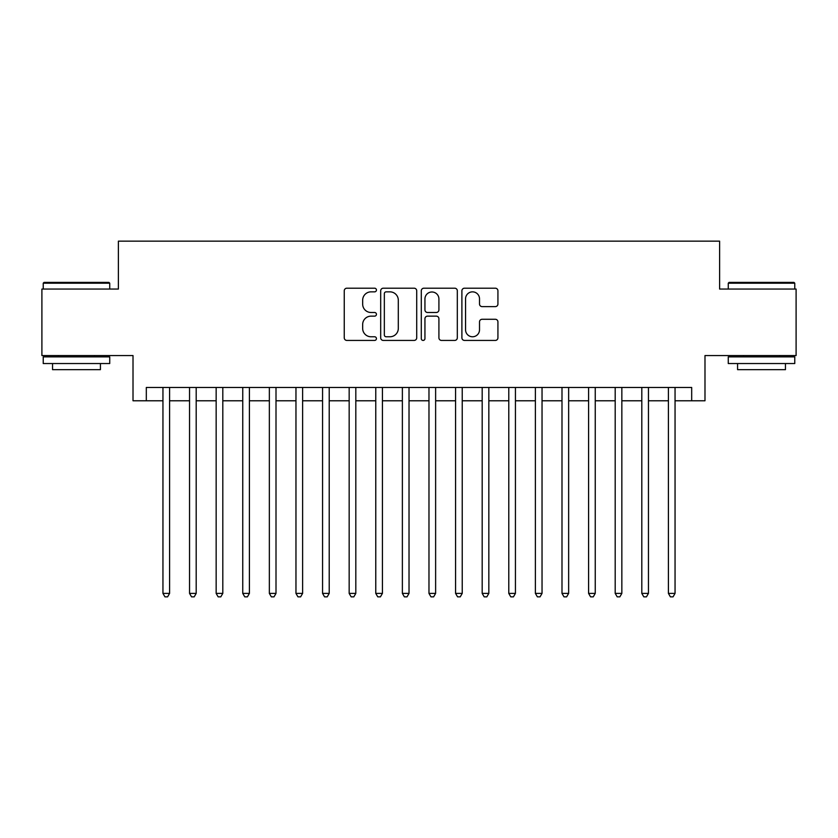 <?xml version="1.0" encoding="UTF-8"?>
<svg xmlns="http://www.w3.org/2000/svg" width="838" height="838" viewBox="0 0 838 838"><rect width="100%" height="100%" fill="white"/><g stroke="black" fill="none" stroke-linecap="round" stroke-linejoin="round"><path stroke-width="1.26" d="M376.44 290.032A1.833 1.833 0 0 0 374.607 288.199L346.859 288.199A2.608 2.608 0 0 0 344.25 290.817L344.25 337.819A2.608 2.608 0 0 0 346.859 340.427L374.607 340.427A1.833 1.833 0 0 0 376.44 338.604A1.833 1.833 0 0 0 374.607 336.771L371.014 336.771A8.359 8.359 0 0 1 362.665 328.412L362.665 324.505A8.359 8.359 0 0 1 371.014 316.146L374.607 316.146A1.833 1.833 0 0 0 376.44 314.313A1.833 1.833 0 0 0 374.607 312.49L371.014 312.49A8.359 8.359 0 0 1 362.665 304.131L362.665 300.214A8.359 8.359 0 0 1 371.014 291.854L374.607 291.854A1.833 1.833 0 0 0 376.44 290.032M495.31 306.614A2.608 2.608 0 0 0 497.929 304.005L497.929 290.817A2.608 2.608 0 0 0 495.31 288.199L464.503 288.199A2.608 2.608 0 0 0 461.895 290.817L461.895 337.819A2.608 2.608 0 0 0 464.503 340.427L495.31 340.427A2.608 2.608 0 0 0 497.929 337.819L497.929 321.886A2.608 2.608 0 0 0 495.31 319.278L482.133 319.278A2.608 2.608 0 0 0 479.514 321.886L479.514 329.784A6.987 6.987 0 0 1 472.527 336.771A6.987 6.987 0 0 1 465.551 329.784L465.551 298.841A6.987 6.987 0 0 1 472.527 291.854A6.987 6.987 0 0 1 479.514 298.841L479.514 304.005A2.608 2.608 0 0 0 482.133 306.614L495.31 306.614M146.315 400.774L146.315 387.47L691.685 387.47L691.685 400.774L704.988 400.774L704.988 355.553L796.1 355.553L796.1 289.047L719.612 289.047L719.612 241.155L118.388 241.155L118.388 289.047L41.9 289.047L41.9 355.553L133.012 355.553L133.012 400.774L162.949 400.774M416.716 290.817A2.608 2.608 0 0 0 414.108 288.199L383.291 288.199A2.608 2.608 0 0 0 380.682 290.817L380.682 337.819A2.608 2.608 0 0 0 383.291 340.427L414.108 340.427A2.608 2.608 0 0 0 416.716 337.819L416.716 290.817M423.892 288.199L454.709 288.199A2.608 2.608 0 0 1 457.318 290.817L457.318 337.819A2.608 2.608 0 0 1 454.709 340.427L441.521 340.427A2.608 2.608 0 0 1 438.913 337.819L438.913 318.754A2.608 2.608 0 0 0 436.305 316.146L427.548 316.146A2.608 2.608 0 0 0 424.939 318.754L424.939 338.604A1.833 1.833 0 0 1 423.117 340.427A1.833 1.833 0 0 1 421.284 338.604L421.284 290.817A2.608 2.608 0 0 1 423.892 288.199M169.59 400.774L189.545 400.774M196.197 400.774L216.152 400.774M222.803 400.774L242.758 400.774M249.41 400.774L269.354 400.774M276.006 400.774L295.961 400.774M302.612 400.774L322.567 400.774M329.219 400.774L349.163 400.774M355.815 400.774L375.77 400.774M382.421 400.774L402.376 400.774M409.028 400.774L428.972 400.774M435.624 400.774L455.579 400.774M462.23 400.774L482.185 400.774M488.837 400.774L508.781 400.774M515.433 400.774L535.388 400.774M542.039 400.774L561.994 400.774M568.646 400.774L588.59 400.774M595.242 400.774L615.197 400.774M621.848 400.774L641.803 400.774M648.455 400.774L668.41 400.774M675.051 400.774L691.685 400.774M386.161 291.854A1.833 1.833 0 0 0 384.338 293.688L384.338 334.949A1.833 1.833 0 0 0 386.161 336.771L389.953 336.771A8.359 8.359 0 0 0 398.301 328.412L398.301 300.214A8.359 8.359 0 0 0 389.953 291.854L386.161 291.854M438.913 298.977A6.987 6.987 0 0 0 431.926 291.991A6.987 6.987 0 0 0 424.939 298.977L424.939 309.882A2.608 2.608 0 0 0 427.548 312.49L436.305 312.49A2.608 2.608 0 0 0 438.913 309.882L438.913 298.977M169.59 387.47L169.59 593.388L162.949 593.388L162.949 387.47M169.59 593.388L167.6 596.845L164.939 596.845L162.949 593.388M44.026 282.396L108.94 282.396L109.736 283.192L43.23 283.192L44.026 282.396M76.488 363.535L43.23 363.535L43.23 356.883L109.736 356.883L109.736 363.535L76.488 363.535M100.424 363.535L100.424 369.652L52.543 369.652L52.543 363.535M729.06 282.396L793.974 282.396L794.77 283.192L728.264 283.192L729.06 282.396M761.512 363.535L728.264 363.535L728.264 356.883L794.77 356.883L794.77 363.535L761.512 363.535M785.457 363.535L785.457 369.652L737.576 369.652L737.576 363.535M196.197 387.47L196.197 593.388L189.545 593.388L189.545 387.47M196.197 593.388L194.207 596.845L191.546 596.845L189.545 593.388M222.803 387.47L222.803 593.388L216.152 593.388L216.152 387.47M222.803 593.388L220.803 596.845L218.142 596.845L216.152 593.388M249.41 387.47L249.41 593.388L242.758 593.388L242.758 387.47M249.41 593.388L247.409 596.845L244.748 596.845L242.758 593.388M276.006 387.47L276.006 593.388L269.354 593.388L269.354 387.47M276.006 593.388L274.016 596.845L271.355 596.845L269.354 593.388M302.612 387.47L302.612 593.388L295.961 593.388L295.961 387.47M302.612 593.388L300.612 596.845L297.951 596.845L295.961 593.388M329.219 387.47L329.219 593.388L322.567 593.388L322.567 387.47M329.219 593.388L327.218 596.845L324.557 596.845L322.567 593.388M355.815 387.47L355.815 593.388L349.163 593.388L349.163 387.47M355.815 593.388L353.825 596.845L351.164 596.845L349.163 593.388M382.421 387.47L382.421 593.388L375.77 593.388L375.77 387.47M382.421 593.388L380.421 596.845L377.76 596.845L375.77 593.388M409.028 387.47L409.028 593.388L402.376 593.388L402.376 387.47M409.028 593.388L407.027 596.845L404.366 596.845L402.376 593.388M435.624 387.47L435.624 593.388L428.972 593.388L428.972 387.47M435.624 593.388L433.634 596.845L430.973 596.845L428.972 593.388M462.23 387.47L462.23 593.388L455.579 593.388L455.579 387.47M462.23 593.388L460.24 596.845L457.579 596.845L455.579 593.388M488.837 387.47L488.837 593.388L482.185 593.388L482.185 387.47M488.837 593.388L486.836 596.845L484.175 596.845L482.185 593.388M515.433 387.47L515.433 593.388L508.781 593.388L508.781 387.47M515.433 593.388L513.443 596.845L510.782 596.845L508.781 593.388M542.039 387.47L542.039 593.388L535.388 593.388L535.388 387.47M542.039 593.388L540.049 596.845L537.388 596.845L535.388 593.388M568.646 387.47L568.646 593.388L561.994 593.388L561.994 387.47M568.646 593.388L566.645 596.845L563.984 596.845L561.994 593.388M595.242 387.47L595.242 593.388L588.59 593.388L588.59 387.47M595.242 593.388L593.252 596.845L590.591 596.845L588.59 593.388M621.848 387.47L621.848 593.388L615.197 593.388L615.197 387.47M621.848 593.388L619.858 596.845L617.197 596.845L615.197 593.388M648.455 387.47L648.455 593.388L641.803 593.388L641.803 387.47M648.455 593.388L646.454 596.845L643.794 596.845L641.803 593.388M675.051 387.47L675.051 593.388L668.41 593.388L668.41 387.47M675.051 593.388L673.061 596.845L670.4 596.845L668.41 593.388M43.23 289.047L43.23 283.192M58.398 356.883L58.398 355.553M94.579 356.883L94.579 355.553M109.736 289.047L109.736 283.192M728.264 289.047L728.264 283.192M743.421 356.883L743.421 355.553M779.602 356.883L779.602 355.553M794.77 289.047L794.77 283.192"/></g></svg>
